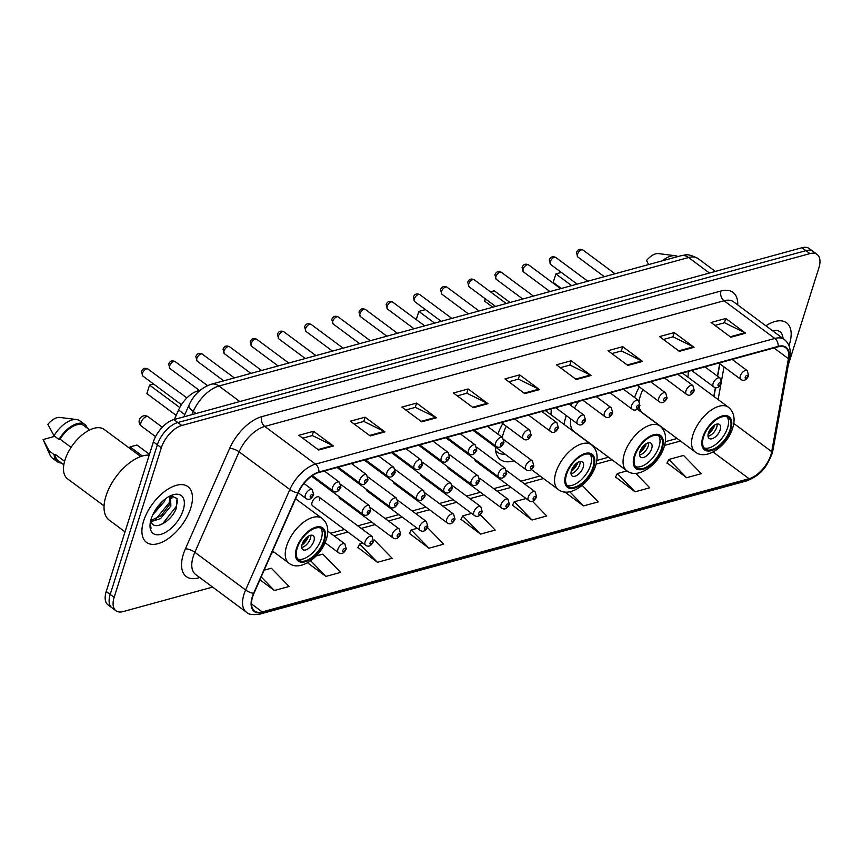 <?xml version="1.0" encoding="UTF-8"?>
<svg xmlns="http://www.w3.org/2000/svg" width="862" height="862" viewBox="0 0 862 862"><rect width="100%" height="100%" fill="white"/><g stroke="black" fill="none" stroke-linecap="round" stroke-linejoin="round"><path stroke-width="1.29" d="M550.893 414.633A38.337 19.977 126.6 0 0 551.141 408.944M502.783 423.641A38.337 19.977 126.6 0 0 497.87 434.103M572.346 403.136A38.337 19.977 126.6 0 0 570.946 405.485M566.312 415.559A38.337 19.977 126.6 0 0 565.763 417.186A38.337 19.977 126.6 0 0 564.114 424.46M687.908 377.147A38.337 19.977 126.6 0 0 688.156 371.447M639.356 386.919A38.337 19.977 126.6 0 0 634.583 397.479M319.425 500.38A5.431 2.823 126.6 0 0 318.972 497.029A5.431 2.823 126.6 0 0 315.266 497.837A5.431 2.823 126.6 0 0 312.066 502.395A5.431 2.823 126.6 0 0 312.507 505.735L365.553 545.129A5.431 2.823 -53.4 0 1 365.111 541.778A5.431 2.823 -53.4 0 1 368.322 537.231A5.431 2.823 -53.4 0 1 372.028 536.412L373.462 541.519C371.08 546.066 368.44 547.262 365.553 545.129M713.79 396.369L715.385 387.534M717.443 376.134L719.684 363.689M495.348 446.936A38.337 19.977 126.6 0 0 500.413 459.597A38.337 19.977 126.6 0 0 514 460.782M474.908 459.381A5.431 2.823 126.6 0 0 475.619 461.105L528.675 500.488A5.431 2.823 -53.4 0 1 528.223 497.148A5.431 2.823 -53.4 0 1 531.434 492.59A5.431 2.823 -53.4 0 1 535.14 491.782L536.584 496.889C534.203 501.425 531.563 502.632 528.675 500.488M447.723 466.816A5.431 2.823 126.6 0 0 448.434 468.54L501.49 507.933A5.431 2.823 -53.4 0 1 501.037 504.582A5.431 2.823 -53.4 0 1 504.248 500.035A5.431 2.823 -53.4 0 1 507.955 499.217L509.399 504.324C507.007 508.871 504.378 510.067 501.49 507.933M420.537 474.262A5.431 2.823 126.6 0 0 421.249 475.986L474.305 515.368A5.431 2.823 -53.4 0 1 473.852 512.017A5.431 2.823 -53.4 0 1 477.063 507.47A5.431 2.823 -53.4 0 1 480.77 506.662L482.214 511.769C479.822 516.306 477.192 517.512 474.305 515.368M393.352 481.696A5.431 2.823 126.6 0 0 394.063 483.42L447.109 522.814A5.431 2.823 -53.4 0 1 446.667 519.463A5.431 2.823 -53.4 0 1 449.878 514.905A5.431 2.823 -53.4 0 1 453.584 514.097L455.028 519.204C452.636 523.751 450.007 524.947 447.109 522.814M366.167 489.142A5.431 2.823 126.6 0 0 366.878 490.866L419.923 530.249A5.431 2.823 -53.4 0 1 419.482 526.897A5.431 2.823 -53.4 0 1 422.692 522.35A5.431 2.823 -53.4 0 1 426.399 521.532L427.843 526.65C425.451 531.186 422.811 532.382 419.923 530.249M338.981 496.577A5.431 2.823 126.6 0 0 339.693 498.301L392.738 537.683A5.431 2.823 -53.4 0 1 392.296 534.343A5.431 2.823 -53.4 0 1 395.507 529.785A5.431 2.823 -53.4 0 1 399.214 528.977L400.658 534.084C398.266 538.621 395.626 539.827 392.738 537.683M174.393 419.449L178.574 409.978A21.701 11.303 -53.4 0 1 197.818 390.928L200.103 390.303M788.364 364.669L818.9 267.823A21.701 11.303 126.6 0 0 817.111 254.43L809.181 248.536A21.701 11.303 126.6 0 0 801.994 247.717L173.865 419.589A21.701 11.303 126.6 0 0 153.393 441.861L106.231 591.472A21.701 11.303 126.6 0 0 108.009 604.865L111.974 607.807A21.701 11.303 126.6 0 1 110.196 594.414A21.701 11.303 126.6 0 0 111.974 607.807L115.939 610.759A21.701 11.303 126.6 0 0 123.126 611.578L212.612 587.087M813.146 251.478A21.701 11.303 126.6 0 0 805.959 250.659L177.841 422.542A21.701 11.303 126.6 0 0 157.358 444.814L110.196 594.414L157.358 444.814A21.701 11.303 126.6 0 1 177.841 422.542L805.959 250.659A21.701 11.303 126.6 0 1 813.146 251.478M789.43 344.24A34.728 18.091 126.6 0 0 786.575 322.797A34.728 18.091 126.6 0 0 765.898 325.814A34.728 18.091 126.6 0 1 786.575 322.797A34.728 18.091 126.6 0 1 789.43 344.24A34.728 18.091 126.6 0 1 788.967 345.608A34.728 18.091 126.6 0 0 789.43 344.24M190.739 508.052A34.728 18.091 126.6 0 0 187.884 486.621A34.728 18.091 126.6 0 0 164.168 491.825A34.728 18.091 126.6 0 0 143.631 520.95A34.728 18.091 126.6 0 0 146.486 542.381A34.728 18.091 126.6 0 0 170.202 537.177A34.728 18.091 126.6 0 0 190.739 508.052A34.728 18.091 126.6 0 0 187.884 486.621A34.728 18.091 126.6 0 0 164.168 491.825A34.728 18.091 126.6 0 0 143.631 520.95A34.728 18.091 126.6 0 0 146.486 542.381A34.728 18.091 126.6 0 0 170.202 537.177A34.728 18.091 126.6 0 0 190.739 508.052M770.876 454.953A23.155 12.057 -53.4 0 1 749.035 478.701L262.231 611.912A23.155 12.057 -53.4 0 1 254.57 611.039A23.155 12.057 -53.4 0 1 253.967 593.304L298.22 492.838A23.155 12.057 -53.4 0 1 318.757 472.527L778.03 346.858A23.155 12.057 -53.4 0 1 785.702 347.731A23.155 12.057 -53.4 0 1 788.428 358.7L771.706 451.634A23.155 12.057 -53.4 0 1 770.876 454.953M771.264 454.845A23.727 12.359 126.6 0 0 772.115 451.44L788.849 358.517A23.727 12.359 126.6 0 0 778.192 346.373L318.908 472.042A23.727 12.359 126.6 0 0 297.853 492.859L253.611 593.325A23.727 12.359 126.6 0 0 262.08 612.397L748.884 479.197A23.727 12.359 126.6 0 0 771.264 454.845M357.913 547.489L377.427 562.304L392.145 558.274L374.399 540.021L373.72 540.205M409.439 533.395L428.953 548.21L443.671 544.181L427.487 527.522M667.069 462.894L686.583 477.71L701.302 473.68L683.555 455.427L668.837 459.457L666.951 463.131M615.543 476.998L635.057 491.814L649.776 487.784L635.725 473.324M512.491 505.197L532.005 520.012L546.723 515.982L532.328 501.167M460.965 519.29L480.479 534.106L495.197 530.076L480.285 514.733M817.111 254.43A21.701 11.303 126.6 0 0 809.935 253.611L181.807 425.483A21.701 11.303 126.6 0 0 161.323 447.755L114.161 597.355A21.701 11.303 126.6 0 0 115.939 610.759M421.712 421.82L401.886 407.101L416.605 403.071L436.441 417.801L421.712 421.82M370.186 435.924L350.36 421.195L365.079 417.176L384.915 431.894L370.186 435.924M318.66 450.018L298.834 435.299L313.552 431.269L333.389 445.999L318.66 450.018M576.29 379.528L556.464 364.798L571.183 360.769L591.02 375.498L576.29 379.528M627.816 365.423L607.99 350.705L622.709 346.675L642.546 361.404L627.816 365.423M679.342 351.33L659.516 336.6L674.235 332.57L694.072 347.3L679.342 351.33M730.868 337.225L711.042 322.507L725.761 318.477L745.598 333.195L730.868 337.225M473.238 407.726L453.412 392.997L468.131 388.977L487.967 403.696L473.238 407.726M524.764 393.622L504.938 378.903L519.657 374.873L539.493 389.602L524.764 393.622M307.54 562.778L325.901 576.409L340.619 572.379L322.873 554.115L316.203 555.947M259.925 579.781L274.375 590.502L289.093 586.472L271.347 568.22L264.149 570.191M564.782 491.986L583.531 505.908L598.25 501.878L582.195 485.36M519.657 374.873L518.299 379.172M508.806 381.78L518.439 379.14L538.782 389.161A5.786 4.116 74.7 0 1 539.493 389.602M468.131 388.977L466.773 393.277M457.28 395.873L466.913 393.244L487.256 403.254A5.786 4.116 74.7 0 1 487.967 403.696M725.761 318.477L724.403 322.776M714.91 325.383L724.543 322.744L744.887 332.764A5.786 4.116 74.7 0 1 745.598 333.195M674.235 332.57L672.877 336.88M663.384 339.477L673.017 336.837L693.36 346.858A5.786 4.116 74.7 0 1 694.072 347.3M622.709 346.675L621.351 350.974M611.858 353.582L621.491 350.942L641.834 360.962A5.786 4.116 74.7 0 1 642.546 361.404M571.183 360.769L569.825 365.079M560.332 367.675L569.965 365.046L590.308 375.056A5.786 4.116 74.7 0 1 591.02 375.498M313.552 431.269L312.195 435.579M302.702 438.176L312.335 435.536L332.678 445.557A5.786 4.116 74.7 0 1 333.389 445.999M365.079 417.176L363.721 421.475M354.228 424.072L363.861 421.443L384.204 431.453A5.786 4.116 74.7 0 1 384.915 431.894M416.605 403.071L415.247 407.381M405.754 409.978L415.387 407.338L435.73 417.359A5.786 4.116 74.7 0 1 436.441 417.801M480.479 534.106L462.732 515.853L471.654 513.407M462.732 515.853L460.836 519.527M532.005 520.012L514.258 501.749L526.025 498.527M514.258 501.749L512.373 505.434M583.531 505.908L569.771 491.76M635.057 491.814L617.311 473.55L626.986 470.9M617.311 473.55L615.425 477.236M686.583 477.71L668.837 459.457M428.953 548.21L411.206 529.947L417.283 528.287M411.206 529.947L409.31 533.632M377.427 562.304L359.68 544.051L362.913 543.168M359.68 544.051L357.784 547.726M325.901 576.409L310.697 560.763M274.375 590.502L261.186 576.937M783.03 338.54A23.586 12.294 126.6 0 0 772.535 330.749M677.866 256.564A23.155 12.057 126.6 0 0 675.248 255.723L658.417 253.6A14.471 7.542 126.6 0 0 646.575 260.507L648.601 264.569M675.248 255.723A23.155 12.057 126.6 0 0 662.253 260.841M730.049 429.664A19.535 10.172 126.6 0 0 728.444 417.607A19.535 10.172 126.6 0 0 715.094 420.537A19.535 10.172 126.6 0 0 703.543 436.915A19.535 10.172 126.6 0 0 705.148 448.973A19.535 10.172 126.6 0 0 718.499 446.053A19.535 10.172 126.6 0 0 730.049 429.664M704.049 447.874A19.535 10.172 126.6 0 0 727.571 427.821A19.535 10.172 126.6 0 0 727.065 416.874M642.923 389.57A27.853 14.514 126.6 0 0 640.391 395.755A27.853 14.514 126.6 0 0 639.195 401.056M639.259 406.929A27.853 14.514 126.6 0 0 642.686 412.952L695.235 451.968A27.853 14.514 -53.4 0 1 692.951 434.782A27.853 14.514 -53.4 0 1 709.415 411.422A27.853 14.514 -53.4 0 1 728.444 407.252L682.359 373.03M561.377 272.414L555.882 273.922L553.199 282.434L561.302 288.458M553.199 282.434L555.882 273.922L571.646 285.624M720.201 429.836A8.685 4.526 126.6 0 0 719.49 424.481A8.685 4.526 126.6 0 0 713.564 425.785A8.685 4.526 126.6 0 0 708.424 433.058A8.685 4.526 126.6 0 0 709.146 438.424A8.685 4.526 126.6 0 0 715.072 437.12A8.685 4.526 126.6 0 0 720.201 429.836M708.036 436.28A8.685 4.526 126.6 0 0 716.731 427.261A8.685 4.526 126.6 0 0 717.13 424.039M713.876 425.537L714.512 426.011A11.572 6.034 -53.4 0 1 708.176 434.017M708.564 432.67A10.128 5.28 -53.4 0 0 713.51 426.281L714.512 426.011M661.542 448.412A19.535 10.172 126.6 0 0 659.936 436.355A19.535 10.172 126.6 0 0 646.597 439.275A19.535 10.172 126.6 0 0 635.046 455.664A19.535 10.172 126.6 0 0 636.652 467.721A19.535 10.172 126.6 0 0 649.991 464.79A19.535 10.172 126.6 0 0 661.542 448.412M635.542 466.611A19.535 10.172 126.6 0 0 659.064 446.57A19.535 10.172 126.6 0 0 658.557 435.612M570.816 418.91A27.853 14.514 126.6 0 0 574.178 431.7L626.728 470.717A27.853 14.514 -53.4 0 1 624.444 453.52A27.853 14.514 -53.4 0 1 640.908 430.16A27.853 14.514 -53.4 0 1 659.936 425.99L637.18 409.094M578.585 401.433A27.853 14.514 126.6 0 0 574.512 408.135M490.456 291.819L494.249 290.785L510.013 302.497M485.414 298.888L484.692 301.183L492.805 307.206M484.692 301.183L485.144 298.694M651.704 448.585A8.685 4.526 126.6 0 0 650.982 443.23A8.685 4.526 126.6 0 0 645.056 444.523A8.685 4.526 126.6 0 0 639.927 451.807A8.685 4.526 126.6 0 0 640.638 457.162A8.685 4.526 126.6 0 0 646.565 455.869A8.685 4.526 126.6 0 0 651.704 448.585M639.529 455.028A8.685 4.526 126.6 0 0 648.235 446.01A8.685 4.526 126.6 0 0 648.623 442.788M645.379 444.286L646.004 444.76A11.572 6.034 -53.4 0 1 639.669 452.755M640.057 451.419A10.128 5.28 -53.4 0 0 645.002 445.029L646.004 444.76M593.034 467.15A19.535 10.172 126.6 0 0 591.429 455.093A19.535 10.172 126.6 0 0 578.09 458.024A19.535 10.172 126.6 0 0 566.539 474.402A19.535 10.172 126.6 0 0 568.144 486.459A19.535 10.172 126.6 0 0 581.484 483.539A19.535 10.172 126.6 0 0 593.034 467.15M567.034 485.36A19.535 10.172 126.6 0 0 590.556 465.318A19.535 10.172 126.6 0 0 590.061 454.36M495.553 450.417A34.221 17.833 126.6 0 0 497.417 452.238A34.221 17.833 126.6 0 0 505.11 454.177M506.317 426.27A27.853 14.514 126.6 0 0 503.386 433.252A27.853 14.514 126.6 0 0 502.352 437.433M425.44 309.609L418.867 311.408L434.642 323.121M416.238 319.587L418.867 311.408L416.281 319.619M583.197 467.333A8.685 4.526 126.6 0 0 582.486 461.967A8.685 4.526 126.6 0 0 576.549 463.271A8.685 4.526 126.6 0 0 571.42 470.555A8.685 4.526 126.6 0 0 572.131 475.91A8.685 4.526 126.6 0 0 578.057 474.606A8.685 4.526 126.6 0 0 583.197 467.333M571.021 473.777A8.685 4.526 126.6 0 0 579.727 464.747A8.685 4.526 126.6 0 0 580.115 461.526M576.872 463.034L577.508 463.497A11.572 6.034 -53.4 0 1 571.161 471.503M571.549 470.156A10.128 5.28 -53.4 0 0 576.506 463.778L577.508 463.497M323.724 540.851A19.535 10.172 126.6 0 0 322.119 528.794A19.535 10.172 126.6 0 0 308.779 531.714A19.535 10.172 126.6 0 0 297.228 548.103A19.535 10.172 126.6 0 0 298.834 560.16A19.535 10.172 126.6 0 0 312.173 557.229A19.535 10.172 126.6 0 0 323.724 540.851M297.724 559.05A19.535 10.172 126.6 0 0 321.246 539.009A19.535 10.172 126.6 0 0 320.75 528.05M129.365 448.121L130.076 446.893L136.95 445.007L149.471 454.306M129.623 448.315L130.076 446.893L142.381 456.02M153.587 383.999L149.557 385.098L146.874 393.622L176.193 415.387M146.874 393.622L149.557 385.098L179.759 407.532M313.887 541.024A8.685 4.526 126.6 0 0 313.175 535.658A8.685 4.526 126.6 0 0 307.238 536.961A8.685 4.526 126.6 0 0 302.109 544.245A8.685 4.526 126.6 0 0 302.821 549.6A8.685 4.526 126.6 0 0 308.758 548.307A8.685 4.526 126.6 0 0 313.887 541.024M301.711 547.467A8.685 4.526 126.6 0 0 310.417 538.448A8.685 4.526 126.6 0 0 310.805 535.216M307.562 536.724L308.197 537.188A11.572 6.034 -53.4 0 1 301.851 545.193M302.239 543.857A10.128 5.28 -53.4 0 0 307.195 537.468L308.197 537.188M149.212 455.125A39.07 20.354 126.6 0 0 105.983 495.984A39.07 20.354 126.6 0 0 109.194 520.098L125.022 531.854M140.732 456.558L104.205 429.448A30.741 16.022 126.6 0 0 83.205 434.049A30.741 16.022 126.6 0 0 65.027 459.834A30.741 16.022 126.6 0 0 67.548 478.819L104.076 505.929M165.385 498.904L164.588 501.296L152.725 514.905M169.695 496.156L170.525 496.609L170.881 505.972L160.526 518.612L150.828 521.693M169.663 496.178L169.308 504.809L161.28 515.638L150.71 520.573M162.433 501.404L154.6 511.285M150.602 521.004L151.69 523.191C156.227 530.55 172.109 520.034 176.204 508.461L177.066 498.495L170.741 495.715M183.186 510.121A23.586 12.294 126.6 0 0 172.303 495.025A23.586 12.294 126.6 0 0 151.184 518.881A23.586 12.294 126.6 0 0 150.031 525.033A23.586 12.294 126.6 0 0 163.629 533.352A23.586 12.294 126.6 0 0 183.186 510.121M150.107 523.902L151.055 528.19L150.171 523.331M89.713 429.944L83.948 425.656A21.701 11.303 126.6 0 0 60.017 439.146L71.083 447.356M87.31 428.166A23.155 12.057 126.6 0 0 84.81 424.503L79.854 420.818A23.155 12.057 126.6 0 0 76.567 419.546L59.726 417.423A14.471 7.542 126.6 0 0 47.895 424.33L53.994 435.763L58.95 439.437L60.017 439.146M76.567 419.546A23.155 12.057 126.6 0 0 53.994 435.763M84.81 424.503A23.155 12.057 126.6 0 0 58.95 439.437M64.596 461.299L55.222 454.349A21.701 11.303 126.6 0 0 58.066 460.513L63.831 464.79M54.769 436.334L43.1 439.534A14.471 7.542 126.6 0 0 43.175 439.717L50.082 455.211A23.155 12.057 126.6 0 0 52.248 457.991L57.204 461.676A23.155 12.057 126.6 0 0 61.439 463.013M55.222 454.349L54.155 454.64L49.199 450.966A23.155 12.057 126.6 0 0 50.082 455.211M49.199 450.966L43.1 439.534M54.155 454.64A23.155 12.057 126.6 0 0 57.204 461.676M177.626 500.833L176.225 506.511L163.047 523.234L160.677 524.775M171.376 495.618L171.193 497.266M170.504 500.143L169.922 501.835L155.731 519.269M160.257 503.613L156.162 508.806M172.184 495.553L171.85 498.57M198.669 391.563L197.818 390.928M184.813 414.611L178.574 409.978M801.994 247.717L809.935 253.611M106.231 591.472L114.161 597.355M153.393 441.861L161.323 447.755M173.865 419.589L181.807 425.483M680.905 255.734A14.471 10.29 74.7 0 1 688.555 257.522L218.937 386.025A28.942 15.074 126.6 0 0 193.26 411.422A14.471 4.946 -156.2 0 1 189.026 405.054C193.81 394.624 201.223 387.684 211.276 384.236L680.905 255.734C685.236 255.443 686.648 252.512 698.134 258.622A28.942 15.074 126.6 0 0 688.555 257.522L709.448 273.038M191.827 414.676L193.26 411.422L196.083 413.512M211.276 384.236A14.471 10.29 74.7 0 1 218.937 386.025L239.83 401.541M749.035 478.701L713.079 452.011M199.758 577.551L198.303 577.949A7.23 5.14 74.7 0 1 198.777 576.818M198.303 577.949A36.172 18.845 -53.4 0 1 183.347 554.255A36.172 18.845 -53.4 0 1 185.384 548.868L229.637 448.412A36.172 18.845 -53.4 0 1 261.714 416.669L720.998 291A36.172 18.845 -53.4 0 1 737.743 304.911M253.611 593.325A7.23 2.467 -156.2 0 1 245.616 589.985L194.844 552.283A28.942 15.074 126.6 0 0 193.217 556.593A28.942 15.074 126.6 0 0 195.588 574.458L246.36 612.149A28.942 15.074 -53.4 0 1 245.616 589.985L289.858 489.519A28.942 15.074 -53.4 0 1 315.524 464.133L774.809 338.454A7.23 5.14 74.7 0 1 778.192 346.373M262.08 612.397A7.23 5.14 74.7 0 1 259.764 614.143L746.567 480.931C762.924 474.477 767.439 464.704 772.029 453.854L773.031 449.856A7.23 4.256 -169.8 0 1 772.115 451.44M318.908 472.042A7.23 5.14 -105.3 0 0 315.524 464.133L264.763 426.431A28.942 15.074 126.6 0 0 239.086 451.828L194.844 552.283A7.23 2.467 23.8 0 0 185.384 548.868M297.853 492.859A7.23 2.467 -156.2 0 1 289.858 489.519L239.086 451.828A7.23 2.467 23.8 0 0 229.637 448.412M773.031 449.856L789.754 356.933A7.23 4.256 -169.8 0 1 788.849 358.517M720.998 291A7.23 5.14 74.7 0 0 724.048 300.763L774.809 338.454A28.942 15.074 -53.4 0 1 784.388 339.553L733.627 301.851A28.942 15.074 126.6 0 0 724.048 300.763L264.763 426.431A7.23 5.14 74.7 0 1 261.714 416.669M746.567 480.931A7.23 5.14 -105.3 0 0 748.884 479.197M262.231 611.912L251.521 603.95M271.778 552.876L274.181 552.219M334.047 535.841L347.925 532.037M361.232 528.395L375.11 524.602M388.417 520.96L402.295 517.157M415.603 513.526L429.481 509.722M442.788 506.08L456.677 502.287M469.973 498.645L483.862 494.842M497.158 491.2L511.047 487.407M524.344 483.765L543.491 478.529M596.095 464.133L611.998 459.78M664.602 445.385L680.506 441.032M771.706 451.634L733.788 423.479M788.428 358.7L773.968 347.968M718.121 399.58L720.815 384.624M721.58 380.347L724.005 366.9M524.15 393.169L538.782 389.161M575.676 379.064L590.308 375.056M627.202 364.96L641.834 360.962M678.728 350.866L693.36 346.858M730.254 336.762L744.887 332.764M472.624 407.263L487.256 403.254M421.098 421.367L435.73 417.359M369.572 435.461L384.204 431.453M318.046 449.565L332.678 445.557M702.81 437.12A20.623 10.743 126.6 0 0 711.333 450.621A20.623 10.743 126.6 0 0 730.782 429.459A20.623 10.743 126.6 0 0 722.259 415.958A20.623 10.743 126.6 0 0 702.81 437.12M634.303 455.858A20.623 10.743 126.6 0 0 642.826 469.37A20.623 10.743 126.6 0 0 662.275 448.208A20.623 10.743 126.6 0 0 653.752 434.707A20.623 10.743 126.6 0 0 634.303 455.858M565.795 474.606A20.623 10.743 126.6 0 0 574.318 488.118A20.623 10.743 126.6 0 0 593.767 466.956A20.623 10.743 126.6 0 0 585.255 453.444A20.623 10.743 126.6 0 0 565.795 474.606M531.358 469.521L558.22 489.465A27.853 14.514 -53.4 0 1 555.936 472.268A27.853 14.514 -53.4 0 1 572.411 448.908A27.853 14.514 -53.4 0 1 591.429 444.738L545.355 410.527M296.496 548.297A20.623 10.743 126.6 0 0 305.008 561.808A20.623 10.743 126.6 0 0 324.457 540.646A20.623 10.743 126.6 0 0 315.945 527.145A20.623 10.743 126.6 0 0 296.496 548.297M272.586 551.033L288.91 563.155A27.853 14.514 -53.4 0 1 286.626 545.958A27.853 14.514 -53.4 0 1 303.101 522.598A27.853 14.514 -53.4 0 1 322.119 518.428L295.612 498.753M140.959 422.595A5.786 3.017 -53.4 0 1 146.421 416.658A5.786 3.017 -53.4 0 1 148.339 416.874A5.786 5.786 0 0 0 139.202 420.451A5.786 5.786 0 0 0 141.433 426.173A5.786 3.017 -53.4 0 1 140.959 422.595M535.614 497.643A1.81 0.937 126.6 0 0 534.86 496.458A1.81 0.937 126.6 0 0 533.158 498.311A1.81 0.937 126.6 0 0 533.901 499.497A1.81 0.937 126.6 0 0 535.614 497.643M508.429 505.078A1.81 0.937 126.6 0 0 507.675 503.893A1.81 0.937 126.6 0 0 505.972 505.757A1.81 0.937 126.6 0 0 506.716 506.942A1.81 0.937 126.6 0 0 508.429 505.078M481.244 512.524A1.81 0.937 126.6 0 0 480.49 511.338A1.81 0.937 126.6 0 0 478.787 513.192A1.81 0.937 126.6 0 0 479.531 514.377A1.81 0.937 126.6 0 0 481.244 512.524M454.058 519.958A1.81 0.937 126.6 0 0 453.304 518.773A1.81 0.937 126.6 0 0 451.602 520.626A1.81 0.937 126.6 0 0 452.345 521.812A1.81 0.937 126.6 0 0 454.058 519.958M426.862 527.393A1.81 0.937 126.6 0 0 426.119 526.208A1.81 0.937 126.6 0 0 424.416 528.072A1.81 0.937 126.6 0 0 425.16 529.257A1.81 0.937 126.6 0 0 426.862 527.393M399.677 534.839A1.81 0.937 126.6 0 0 398.934 533.653A1.81 0.937 126.6 0 0 397.231 535.507A1.81 0.937 126.6 0 0 397.975 536.692A1.81 0.937 126.6 0 0 399.677 534.839M372.492 542.273A1.81 0.937 126.6 0 0 371.748 541.088A1.81 0.937 126.6 0 0 370.046 542.952A1.81 0.937 126.6 0 0 370.789 544.127A1.81 0.937 126.6 0 0 372.492 542.273M337.926 549.213A5.431 2.823 -53.4 0 1 341.137 544.665A5.431 2.823 -53.4 0 1 344.843 543.857L346.276 548.965C343.895 553.501 341.255 554.708 338.367 552.564A5.431 2.823 -53.4 0 1 337.926 549.213M345.306 549.719A1.81 0.937 126.6 0 0 344.563 548.534A1.81 0.937 126.6 0 0 342.86 550.387A1.81 0.937 126.6 0 0 343.604 551.572A1.81 0.937 126.6 0 0 345.306 549.719M472.979 430.332L525.971 469.671A5.431 2.823 -53.4 0 1 525.529 466.32A5.431 2.823 -53.4 0 1 528.729 461.773A5.431 2.823 -53.4 0 1 532.436 460.954L504.108 439.922M530.453 467.495A1.81 0.937 126.6 0 0 531.207 468.68A1.81 0.937 126.6 0 0 532.91 466.816A1.81 0.937 126.6 0 0 532.166 465.631A1.81 0.937 126.6 0 0 530.453 467.495M445.794 437.767L498.786 477.106A5.431 2.823 -53.4 0 1 498.333 473.755A5.431 2.823 -53.4 0 1 501.544 469.208A5.431 2.823 -53.4 0 1 505.251 468.4L476.923 447.367M503.268 474.93A1.81 0.937 126.6 0 0 504.022 476.115A1.81 0.937 126.6 0 0 505.725 474.262A1.81 0.937 126.6 0 0 504.981 473.076A1.81 0.937 126.6 0 0 503.268 474.93M418.609 445.201L471.6 484.552A5.431 2.823 -53.4 0 1 471.148 481.201A5.431 2.823 -53.4 0 1 474.359 476.654A5.431 2.823 -53.4 0 1 478.065 475.835L449.738 454.802M476.083 482.364A1.81 0.937 126.6 0 0 476.837 483.55A1.81 0.937 126.6 0 0 478.539 481.696A1.81 0.937 126.6 0 0 477.796 480.511A1.81 0.937 126.6 0 0 476.083 482.364M391.423 452.647L444.415 491.986A5.431 2.823 -53.4 0 1 443.962 488.635A5.431 2.823 -53.4 0 1 447.173 484.088A5.431 2.823 -53.4 0 1 450.88 483.27L422.552 462.237M448.897 489.81A1.81 0.937 126.6 0 0 449.641 490.995A1.81 0.937 126.6 0 0 451.354 489.131A1.81 0.937 126.6 0 0 450.6 487.957A1.81 0.937 126.6 0 0 448.897 489.81M364.238 460.082L417.23 499.421A5.431 2.823 -53.4 0 1 416.777 496.081A5.431 2.823 -53.4 0 1 419.988 491.523A5.431 2.823 -53.4 0 1 423.695 490.715L395.367 469.682M421.712 497.245A1.81 0.937 126.6 0 0 422.455 498.43A1.81 0.937 126.6 0 0 424.169 496.577A1.81 0.937 126.6 0 0 423.414 495.391A1.81 0.937 126.6 0 0 421.712 497.245M337.053 467.527L390.044 506.867A5.431 2.823 -53.4 0 1 389.592 503.516A5.431 2.823 -53.4 0 1 392.803 498.969A5.431 2.823 -53.4 0 1 396.509 498.15L368.182 477.117M394.527 504.69A1.81 0.937 126.6 0 0 395.27 505.865A1.81 0.937 126.6 0 0 396.983 504.011A1.81 0.937 126.6 0 0 396.229 502.826A1.81 0.937 126.6 0 0 394.527 504.69M311.516 476.19L362.848 514.302A5.431 2.823 -53.4 0 1 362.406 510.95A5.431 2.823 -53.4 0 1 365.617 506.403A5.431 2.823 -53.4 0 1 369.324 505.595L340.996 484.563M367.341 512.125A1.81 0.937 126.6 0 0 368.085 513.31A1.81 0.937 126.6 0 0 369.798 511.457A1.81 0.937 126.6 0 0 369.044 510.272A1.81 0.937 126.6 0 0 367.341 512.125M577.443 254.312A4.342 2.263 126.6 0 0 577.799 256.984L576.441 252.544C577.637 249.398 579.814 248.547 582.971 250.012A4.342 2.263 126.6 0 0 580.007 250.67A4.342 2.263 126.6 0 0 577.443 254.312M718.833 363.053L740.76 379.334A5.431 2.823 -53.4 0 1 740.307 375.983A5.431 2.823 -53.4 0 1 743.518 371.436A5.431 2.823 -53.4 0 1 747.225 370.628L732.129 359.411M745.242 377.157A1.81 0.937 126.6 0 0 745.996 378.343A1.81 0.937 126.6 0 0 747.699 376.489A1.81 0.937 126.6 0 0 746.955 375.304A1.81 0.937 126.6 0 0 745.242 377.157M550.258 261.746A4.342 2.263 126.6 0 0 550.613 264.429L549.256 259.99C550.452 256.833 552.628 255.992 555.785 257.458A4.342 2.263 126.6 0 0 552.822 258.104A4.342 2.263 126.6 0 0 550.258 261.746M691.647 370.498L713.574 386.779A5.431 2.823 -53.4 0 1 713.122 383.428A5.431 2.823 -53.4 0 1 716.333 378.871A5.431 2.823 -53.4 0 1 720.039 378.062L704.944 366.856M718.057 384.592A1.81 0.937 126.6 0 0 718.8 385.777A1.81 0.937 126.6 0 0 720.513 383.924A1.81 0.937 126.6 0 0 719.759 382.739A1.81 0.937 126.6 0 0 718.057 384.592M523.072 269.181A4.342 2.263 126.6 0 0 523.428 271.864L522.07 267.425C523.266 264.268 525.443 263.427 528.6 264.893A4.342 2.263 126.6 0 0 525.637 265.55A4.342 2.263 126.6 0 0 523.072 269.181M664.462 377.933L686.389 394.214A5.431 2.823 -53.4 0 1 685.936 390.863A5.431 2.823 -53.4 0 1 689.147 386.316A5.431 2.823 -53.4 0 1 692.854 385.497L677.758 374.291M690.871 392.038A1.81 0.937 126.6 0 0 691.615 393.223A1.81 0.937 126.6 0 0 693.328 391.359A1.81 0.937 126.6 0 0 692.574 390.174A1.81 0.937 126.6 0 0 690.871 392.038M495.887 276.627A4.342 2.263 126.6 0 0 496.243 279.299L494.885 274.87C496.081 271.713 498.258 270.873 501.415 272.338A4.342 2.263 126.6 0 0 498.451 272.985A4.342 2.263 126.6 0 0 495.887 276.627M637.277 385.368L659.204 401.649A5.431 2.823 -53.4 0 1 658.751 398.298A5.431 2.823 -53.4 0 1 661.962 393.751A5.431 2.823 -53.4 0 1 665.669 392.943L650.573 381.737M663.686 399.472A1.81 0.937 126.6 0 0 664.43 400.658A1.81 0.937 126.6 0 0 666.143 398.804A1.81 0.937 126.6 0 0 665.389 397.619A1.81 0.937 126.6 0 0 663.686 399.472M468.691 284.061A4.342 2.263 126.6 0 0 469.057 286.744L467.7 282.305C468.885 279.148 471.061 278.307 474.229 279.773A4.342 2.263 126.6 0 0 471.266 280.419A4.342 2.263 126.6 0 0 468.691 284.061M610.091 392.813L632.008 409.094A5.431 2.823 -53.4 0 1 631.566 405.743A5.431 2.823 -53.4 0 1 634.777 401.196A5.431 2.823 -53.4 0 1 638.483 400.377L623.388 389.171M636.501 406.907A1.81 0.937 126.6 0 0 637.244 408.092A1.81 0.937 126.6 0 0 638.957 406.239A1.81 0.937 126.6 0 0 638.203 405.054A1.81 0.937 126.6 0 0 636.501 406.907M441.506 291.507A4.342 2.263 126.6 0 0 441.872 294.179L440.514 289.74C441.7 286.593 443.876 285.742 447.044 287.208A4.342 2.263 126.6 0 0 444.081 287.865A4.342 2.263 126.6 0 0 441.506 291.507M582.895 400.248L604.822 416.529A5.431 2.823 -53.4 0 1 604.381 413.178A5.431 2.823 -53.4 0 1 607.591 408.631A5.431 2.823 -53.4 0 1 611.298 407.823L596.202 396.606M609.315 414.353A1.81 0.937 126.6 0 0 610.059 415.538A1.81 0.937 126.6 0 0 611.772 413.674A1.81 0.937 126.6 0 0 611.018 412.499A1.81 0.937 126.6 0 0 609.315 414.353M414.32 298.942A4.342 2.263 126.6 0 0 414.676 301.625L413.329 297.185C414.514 294.028 416.691 293.188 419.859 294.653A4.342 2.263 126.6 0 0 416.896 295.3A4.342 2.263 126.6 0 0 414.32 298.942M555.71 407.694L577.637 423.975A5.431 2.823 -53.4 0 1 577.195 420.624A5.431 2.823 -53.4 0 1 580.406 416.066A5.431 2.823 -53.4 0 1 584.113 415.258L569.017 404.052M582.13 421.787A1.81 0.937 126.6 0 0 582.874 422.973A1.81 0.937 126.6 0 0 584.576 421.119A1.81 0.937 126.6 0 0 583.833 419.934A1.81 0.937 126.6 0 0 582.13 421.787M387.135 306.376A4.342 2.263 126.6 0 0 387.491 309.059L386.144 304.62C387.329 301.463 389.505 300.622 392.673 302.088A4.342 2.263 126.6 0 0 389.699 302.745A4.342 2.263 126.6 0 0 387.135 306.376M528.525 415.128L550.452 431.409A5.431 2.823 -53.4 0 1 550.01 428.058A5.431 2.823 -53.4 0 1 553.221 423.511A5.431 2.823 -53.4 0 1 556.927 422.692L541.832 411.486M554.945 429.233A1.81 0.937 126.6 0 0 555.688 430.418A1.81 0.937 126.6 0 0 557.391 428.554A1.81 0.937 126.6 0 0 556.647 427.369A1.81 0.937 126.6 0 0 554.945 429.233M359.95 313.822A4.342 2.263 126.6 0 0 360.305 316.494L358.958 312.066C360.144 308.908 362.32 308.068 365.488 309.533A4.342 2.263 126.6 0 0 362.514 310.18A4.342 2.263 126.6 0 0 359.95 313.822M501.339 422.563L523.266 438.844A5.431 2.823 -53.4 0 1 522.825 435.493A5.431 2.823 -53.4 0 1 526.035 430.946A5.431 2.823 -53.4 0 1 529.742 430.138L514.646 418.932M527.76 436.668A1.81 0.937 126.6 0 0 528.503 437.853A1.81 0.937 126.6 0 0 530.205 436A1.81 0.937 126.6 0 0 529.462 434.814A1.81 0.937 126.6 0 0 527.76 436.668M332.764 321.257A4.342 2.263 126.6 0 0 333.12 323.94L331.773 319.5C332.958 316.343 335.135 315.503 338.303 316.968A4.342 2.263 126.6 0 0 335.329 317.615A4.342 2.263 126.6 0 0 332.764 321.257M474.154 430.009L496.081 446.29A5.431 2.823 -53.4 0 1 495.639 442.939A5.431 2.823 -53.4 0 1 498.85 438.392A5.431 2.823 -53.4 0 1 502.546 437.573L487.461 426.367M500.563 444.102A1.81 0.937 126.6 0 0 501.318 445.288A1.81 0.937 126.6 0 0 503.02 443.434A1.81 0.937 126.6 0 0 502.277 442.249A1.81 0.937 126.6 0 0 500.563 444.102M305.579 328.702A4.342 2.263 126.6 0 0 305.935 331.374L304.588 326.935C305.773 323.789 307.95 322.938 311.107 324.403A4.342 2.263 126.6 0 0 308.143 325.06A4.342 2.263 126.6 0 0 305.579 328.702M446.969 437.443L468.896 453.724A5.431 2.823 -53.4 0 1 468.454 450.373A5.431 2.823 -53.4 0 1 471.654 445.826A5.431 2.823 -53.4 0 1 475.361 445.007L460.276 433.801M473.378 451.548A1.81 0.937 126.6 0 0 474.132 452.733A1.81 0.937 126.6 0 0 475.835 450.869A1.81 0.937 126.6 0 0 475.091 449.695A1.81 0.937 126.6 0 0 473.378 451.548M278.394 336.137A4.342 2.263 126.6 0 0 278.749 338.82L277.392 334.381C278.588 331.223 280.764 330.383 283.921 331.848A4.342 2.263 126.6 0 0 280.958 332.495A4.342 2.263 126.6 0 0 278.394 336.137M419.783 444.889L441.71 461.159A5.431 2.823 -53.4 0 1 441.269 457.819A5.431 2.823 -53.4 0 1 444.469 453.261A5.431 2.823 -53.4 0 1 448.175 452.453L433.08 441.247M446.193 458.983A1.81 0.937 126.6 0 0 446.947 460.168A1.81 0.937 126.6 0 0 448.649 458.315A1.81 0.937 126.6 0 0 447.906 457.129A1.81 0.937 126.6 0 0 446.193 458.983M251.208 343.572A4.342 2.263 126.6 0 0 251.564 346.255L250.206 341.815C251.402 338.658 253.579 337.818 256.736 339.283A4.342 2.263 126.6 0 0 253.773 339.93A4.342 2.263 126.6 0 0 251.208 343.572M392.598 452.324L414.525 468.605A5.431 2.823 -53.4 0 1 414.072 465.254A5.431 2.823 -53.4 0 1 417.283 460.707A5.431 2.823 -53.4 0 1 420.99 459.888L405.894 448.682M419.007 466.428A1.81 0.937 126.6 0 0 419.762 467.613A1.81 0.937 126.6 0 0 421.464 465.749A1.81 0.937 126.6 0 0 420.721 464.564A1.81 0.937 126.6 0 0 419.007 466.428M224.023 351.017A4.342 2.263 126.6 0 0 224.379 353.689L223.021 349.261C224.217 346.104 226.394 345.253 229.551 346.729A4.342 2.263 126.6 0 0 226.587 347.375A4.342 2.263 126.6 0 0 224.023 351.017M365.413 459.758L387.34 476.039A5.431 2.823 -53.4 0 1 386.887 472.688A5.431 2.823 -53.4 0 1 390.098 468.141A5.431 2.823 -53.4 0 1 393.805 467.333L378.709 456.127M391.822 473.863A1.81 0.937 126.6 0 0 392.576 475.048A1.81 0.937 126.6 0 0 394.279 473.195A1.81 0.937 126.6 0 0 393.535 472.01A1.81 0.937 126.6 0 0 391.822 473.863M196.838 358.452A4.342 2.263 126.6 0 0 197.193 361.135L195.836 356.696C197.032 353.539 199.208 352.698 202.365 354.163A4.342 2.263 126.6 0 0 199.402 354.81A4.342 2.263 126.6 0 0 196.838 358.452M338.227 467.204L360.154 483.485A5.431 2.823 -53.4 0 1 359.702 480.134A5.431 2.823 -53.4 0 1 362.913 475.576A5.431 2.823 -53.4 0 1 366.619 474.768L351.524 463.562M364.637 481.298A1.81 0.937 126.6 0 0 365.38 482.483A1.81 0.937 126.6 0 0 367.093 480.63A1.81 0.937 126.6 0 0 366.339 479.444A1.81 0.937 126.6 0 0 364.637 481.298M169.652 365.897A4.342 2.263 126.6 0 0 170.008 368.57L168.65 364.13C169.846 360.984 172.023 360.133 175.18 361.598A4.342 2.263 126.6 0 0 172.217 362.255A4.342 2.263 126.6 0 0 169.652 365.897M312.346 475.608L332.969 490.92A5.431 2.823 -53.4 0 1 332.517 487.569A5.431 2.823 -53.4 0 1 335.727 483.022A5.431 2.823 -53.4 0 1 339.434 482.203L324.338 470.997M337.451 488.743A1.81 0.937 126.6 0 0 338.195 489.928A1.81 0.937 126.6 0 0 339.908 488.064A1.81 0.937 126.6 0 0 339.154 486.879A1.81 0.937 126.6 0 0 337.451 488.743M142.467 373.332A4.342 2.263 126.6 0 0 142.823 376.015L141.465 371.576C142.661 368.419 144.827 367.578 147.995 369.044A4.342 2.263 126.6 0 0 145.031 369.69A4.342 2.263 126.6 0 0 142.467 373.332M298.252 492.773L305.784 498.355A5.431 2.823 -53.4 0 1 305.331 495.014A5.431 2.823 -53.4 0 1 308.542 490.456A5.431 2.823 -53.4 0 1 312.249 489.648L303.952 483.485M310.266 496.178A1.81 0.937 126.6 0 0 311.01 497.363A1.81 0.937 126.6 0 0 312.723 495.51A1.81 0.937 126.6 0 0 311.969 494.325A1.81 0.937 126.6 0 0 310.266 496.178M698.134 258.622L715.374 271.422M183.821 416.874L189.026 405.054M789.754 356.933C791.068 349.293 789.28 343.507 784.388 339.553M246.36 612.149C248.256 614.477 252.717 615.134 259.764 614.143M713.973 396.498L715.579 387.566M717.615 376.263L719.856 363.818M330.599 533.287L344.488 529.483M357.784 525.842L371.673 522.049M384.969 518.407L398.858 514.603M412.155 510.961L426.043 507.168M439.34 503.527L453.229 499.723M466.525 496.092L480.414 492.288M493.721 488.646L507.599 484.853M520.907 481.212L540.054 475.964M596.86 460.427L608.561 457.226M665.356 441.678L677.058 438.478M695.235 451.968C706.409 461.159 727.528 445.568 732.722 427.961C735.469 418.878 734.047 411.971 728.444 407.252M626.728 470.717C637.912 479.897 659.031 464.316 664.214 446.699C666.972 437.616 665.539 430.72 659.936 425.99M558.22 489.465C569.405 498.645 590.524 483.065 595.717 465.448C598.465 456.364 597.032 449.458 591.429 444.738M495.628 450.912L497.417 452.238M288.91 563.155C300.095 572.336 321.214 556.755 326.407 539.138C329.155 530.055 327.722 523.159 322.119 518.428M155.559 436.657L141.433 426.173M162.293 427.24L148.339 416.874M169.825 496.092L170.525 496.609M506.813 470.749L535.14 491.782M479.628 478.184L507.955 499.217M452.442 485.629L480.77 506.662M425.257 493.064L453.584 514.097M398.072 500.499L426.399 521.532M370.886 507.944L399.214 528.977M318.972 497.029L372.028 536.412M327.765 531.175L344.843 543.857M325.071 542.694L338.367 552.564M525.971 469.671C528.859 471.805 531.498 470.609 533.88 466.062L532.436 460.954M498.786 477.106C501.673 479.25 504.313 478.044 506.694 473.507L505.251 468.4M471.6 484.552C474.488 486.685 477.128 485.489 479.509 480.942L478.065 475.835M444.415 491.986C447.303 494.12 449.942 492.924 452.324 488.388L450.88 483.27M417.23 499.421C420.117 501.565 422.746 500.359 425.138 495.822L423.695 490.715M390.044 506.867C392.932 509 395.561 507.804 397.953 503.257L396.509 498.15M198.788 390.669L198.432 389.678M362.848 514.302C365.747 516.446 368.376 515.239 370.768 510.703L369.324 505.595M577.799 256.984L604.327 276.691M740.76 379.334C743.647 381.467 746.287 380.271 748.669 375.735L747.225 370.628M582.971 250.012L614.972 273.771M550.613 264.429L577.141 284.126M713.574 386.779C716.462 388.913 719.102 387.706 721.483 383.17L720.039 378.062M555.785 257.458L587.787 281.217M523.428 271.864L549.956 291.561M686.389 394.214C689.277 396.348 691.906 395.152 694.298 390.605L692.854 385.497M528.6 264.893L560.602 288.651M496.243 279.299L522.771 299.006M659.204 401.649C662.091 403.793 664.721 402.586 667.113 398.05L665.669 392.943M501.415 272.338L533.416 296.097M469.057 286.744L495.585 306.441M632.008 409.094C634.906 411.228 637.535 410.032 639.927 405.485L638.483 400.377M474.229 279.773L506.22 303.532M441.872 294.179L468.4 313.887M604.822 416.529C607.71 418.663 610.35 417.467 612.742 412.93L611.298 407.823M447.044 287.208L479.035 310.966M414.676 301.625L441.215 321.321M577.637 423.975C580.525 426.108 583.165 424.901 585.557 420.365L584.113 415.258M419.859 294.653L451.85 318.412M387.491 309.059L414.029 328.756M550.452 431.409C553.339 433.543 555.979 432.347 558.361 427.8L556.927 422.692M392.673 302.088L424.664 325.847M360.305 316.494L386.844 336.202M523.266 438.844C526.154 440.988 528.794 439.782 531.175 435.245L529.742 430.138M365.488 309.533L397.479 333.282M333.12 323.94L359.659 343.636M496.081 446.29C498.969 448.423 501.609 447.227 503.99 442.68L502.546 437.573M338.303 316.968L370.294 340.727M305.935 331.374L332.463 351.082M468.896 453.724C471.783 455.858 474.423 454.662 476.805 450.126L475.361 445.007M311.107 324.403L343.108 348.162M278.749 338.82L305.277 358.517M441.71 461.159C444.598 463.303 447.238 462.097 449.619 457.56L448.175 452.453M283.921 331.848L315.923 355.607M251.564 346.255L278.092 365.951M414.525 468.605C417.413 470.738 420.053 469.542 422.434 464.995L420.99 459.888M256.736 339.283L288.738 363.042M224.379 353.689L250.907 373.397M387.34 476.039C390.227 478.184 392.867 476.977 395.249 472.441L393.805 467.333M229.551 346.729L261.552 370.477M197.193 361.135L223.721 380.832M360.154 483.485C363.042 485.618 365.682 484.422 368.063 479.875L366.619 474.768M202.365 354.163L234.367 377.922M170.008 368.57L199.499 390.475M332.969 490.92C335.857 493.053 338.486 491.857 340.878 487.321L339.434 482.203M175.18 361.598L207.505 385.605M142.823 376.015L181.429 404.677M305.784 498.355C308.671 500.499 311.301 499.292 313.693 494.756L312.249 489.648M147.995 369.044L186.882 397.921"/></g></svg>
